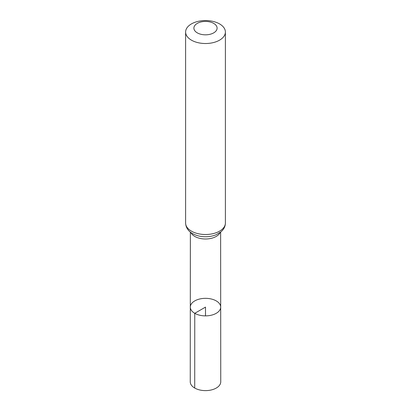 <?xml version="1.0" encoding="UTF-8"?>
<svg xmlns="http://www.w3.org/2000/svg" width="411" height="411" viewBox="0 0 411 411"><rect width="100%" height="100%" fill="white"/><g stroke="black" fill="none" stroke-linecap="round" stroke-linejoin="round"><path stroke-width="0.62" d="M194.757 313.305A15.192 8.77 180 0 1 190.308 307.099A15.192 8.77 180 0 1 205.5 298.335A15.192 8.77 180 0 1 220.692 307.099A15.192 8.77 180 0 1 211.316 315.206A15.192 8.77 180 0 1 194.757 313.305A15.192 8.77 180 0 1 190.308 307.099L190.252 381.809A15.248 8.806 180 0 0 194.716 388.041A15.248 8.806 180 0 0 211.341 389.947A15.248 8.806 180 0 0 220.748 381.809L220.692 307.099A15.192 8.77 180 0 1 211.316 315.206A15.192 8.77 180 0 1 194.757 313.305M197.295 32.865A11.606 6.699 180 0 1 202.495 21.655A11.606 6.699 180 0 1 216.71 29.859A11.606 6.699 180 0 1 197.295 32.865M191.434 40.155A19.892 11.482 180 0 1 185.608 32.032A19.892 11.482 180 0 1 205.5 20.55A19.892 11.482 180 0 1 225.392 32.032A19.892 11.482 180 0 1 213.114 42.646A19.892 11.482 180 0 1 191.434 40.155M205.5 315.874L205.5 307.104L194.757 313.305L194.716 388.041M220.132 232.492A15.135 8.739 180 0 1 209.44 238.693A15.135 8.739 180 0 1 194.799 236.433A15.135 8.739 180 0 1 190.868 232.492M191.434 231.146A19.892 11.482 180 0 1 185.608 223.024C185.839 228.696 189.728 232.061 192.533 233.576C196.401 235.729 200.845 236.787 205.865 236.751C209.672 236.7 213.181 235.986 216.386 234.619L221.026 231.778L222.582 230.237C224.411 228.11 225.351 225.706 225.392 223.024A19.892 11.482 180 0 1 213.114 233.638A19.892 11.482 180 0 1 191.434 231.146M190.365 232.102L190.308 307.099M220.635 232.102L220.692 307.099M185.608 32.032L185.608 223.024M225.392 32.032L225.392 223.024"/></g></svg>
